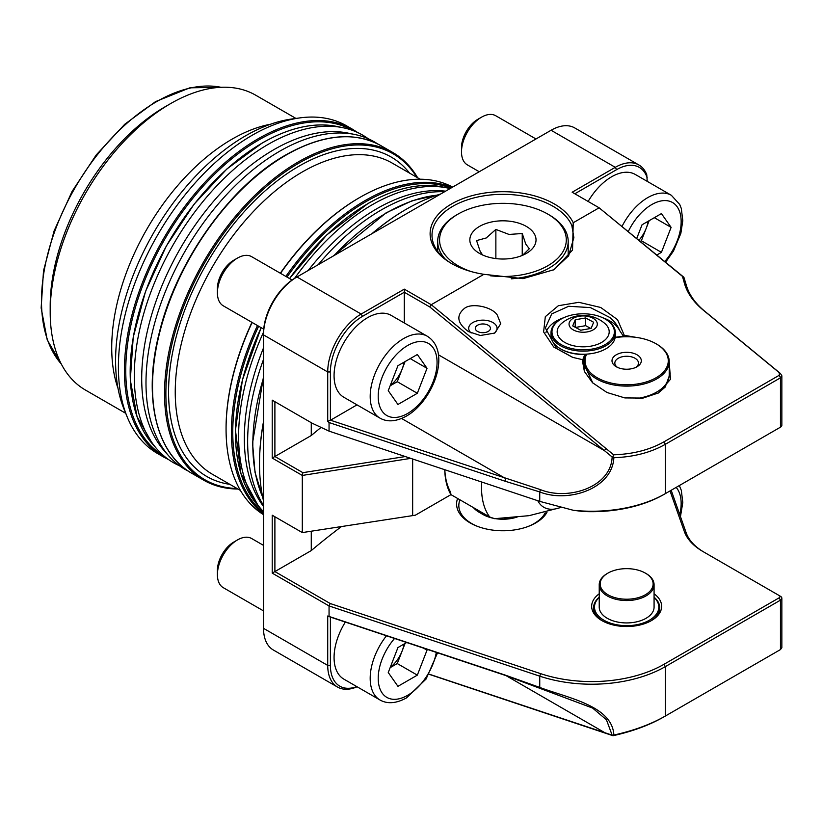<?xml version="1.0" encoding="UTF-8"?>
<svg xmlns="http://www.w3.org/2000/svg" width="823" height="823" viewBox="0 0 823 823"><rect width="100%" height="100%" fill="white"/><g stroke="black" fill="none" stroke-linecap="round" stroke-linejoin="round"><path stroke-width="1.23" d="M517.214 517.009A28.373 16.378 180 0 1 495.364 518.644M493.553 518.315A28.373 16.378 180 0 1 482.875 514.437L479.531 512.503A33.105 19.114 180 0 1 473.328 507.544M510.486 517.595A33.105 19.114 180 0 1 503.902 518.099M488.121 516.083A33.105 19.114 180 0 1 479.531 512.503M637.023 354.785A14.66 8.467 0 0 0 616.283 354.785A14.66 8.467 0 0 0 616.283 366.749L616.283 366.749A14.66 8.467 0 0 0 637.023 366.749A14.66 8.467 0 0 0 637.023 354.785M635.912 367.325A11.82 6.821 0 0 0 638.473 363.087A11.82 6.821 0 0 0 635.017 358.252A11.82 6.821 0 0 0 622.126 356.781A11.82 6.821 0 0 0 614.832 363.087A11.82 6.821 0 0 0 617.394 367.325M586.665 354.127A41.613 24.021 0 0 0 597.231 377.757A41.613 24.021 0 0 0 656.075 377.757A41.613 24.021 0 0 0 656.075 343.777L656.744 344.168A42.559 24.567 180 0 1 669.212 361.534A42.559 24.567 180 0 1 642.938 384.238A42.559 24.567 180 0 1 596.562 378.909A42.559 24.567 180 0 1 584.093 361.534A42.559 24.567 180 0 1 585.935 354.394A31.212 18.024 180 0 1 561.821 349.58A31.212 18.024 180 0 1 561.111 349.178A31.212 18.024 180 0 1 560.782 348.993M656.404 392.232A41.613 24.021 180 0 1 656.075 392.427A41.613 24.021 180 0 1 637.671 398.61M635.706 398.671A42.559 24.567 0 0 0 656.744 392.036A42.559 24.567 0 0 0 669.212 374.66L669.212 361.534M656.744 344.168L656.075 343.777A41.613 24.021 0 0 0 615.151 337.677M599.226 597.405A32.159 18.569 0 0 0 603.917 620.223A32.159 18.569 0 0 0 646.549 621.684A32.159 18.569 0 0 0 654.079 597.405M654.079 597.169A33.105 19.114 180 0 1 659.758 607.868A33.105 19.114 180 0 1 650.705 620.995A33.105 19.114 0 0 0 659.758 607.868A33.105 19.114 0 0 0 654.079 597.169M646.045 573.508L645.376 573.127A26.48 15.287 0 0 0 607.93 573.127A26.48 15.287 0 0 0 607.93 594.741A26.48 15.287 0 0 0 645.376 594.741A26.48 15.287 0 0 0 645.376 573.127L646.045 573.508A27.426 15.832 180 0 1 654.079 584.711A27.426 15.832 180 0 1 637.146 599.339A27.426 15.832 180 0 1 607.261 595.903A27.426 15.832 180 0 1 599.226 584.711A27.426 15.832 180 0 1 607.261 573.508A27.426 15.832 180 0 1 607.6 573.312M654.079 584.711L654.079 607.096A27.426 15.832 180 0 1 637.146 621.725A27.426 15.832 180 0 1 607.261 618.299A27.426 15.832 180 0 1 599.226 607.096L599.226 584.711M602.601 620.995A33.105 19.114 180 0 1 593.548 607.868A33.105 19.114 180 0 1 599.226 597.169A33.105 19.114 0 0 0 593.548 607.868A33.105 19.114 0 0 0 602.601 620.995M318.172 264.739A189.146 109.202 -60 0 1 381.388 209.896A189.146 109.202 -60 0 1 444.605 191.738M308.183 270.5A187.438 108.214 -60 0 1 376.872 208.692A187.438 108.214 -60 0 1 445.562 191.183M294.603 278.359A189.146 109.202 -60 0 1 372.356 204.68A189.146 109.202 -60 0 1 447.301 187.942A189.146 109.202 -60 0 1 450.099 188.57M263.525 511.731A189.146 109.202 -60 0 1 261.58 509.622A189.146 109.202 -60 0 1 263.535 332.163M263.525 506.495A187.438 108.214 -60 0 1 263.525 347.862M263.525 505.384A189.146 109.202 -60 0 1 263.525 359.394M188.467 471.24A189.146 109.202 -60 0 1 168.962 456.148A189.146 109.202 -60 0 1 161.606 301.444A189.146 109.202 -60 0 1 279.738 151.206A189.146 109.202 -60 0 1 354.682 134.468A189.146 109.202 -60 0 1 377.51 143.819M168.962 456.148L164.405 451.004A186.934 107.926 -60 0 1 157.131 298.121A186.934 107.926 -60 0 1 273.884 149.642A186.934 107.926 -60 0 1 347.954 133.089L354.682 134.468M179.496 465.767A189.146 109.202 -60 0 1 157.255 449.389A189.146 109.202 -60 0 1 149.899 294.685A189.146 109.202 -60 0 1 268.031 144.457A189.146 109.202 -60 0 1 342.975 127.709A189.146 109.202 -60 0 1 368.282 138.778M492.905 322.544A14.186 8.189 180 0 1 497.061 328.336A14.186 8.189 180 0 1 493.749 333.593A14.186 8.189 0 0 0 497.061 328.336A14.186 8.189 0 0 0 492.905 322.544A14.186 8.189 0 0 0 477.443 320.764A14.186 8.189 0 0 0 468.688 328.336A14.186 8.189 180 0 1 477.443 320.764A14.186 8.189 180 0 1 492.905 322.544M477.525 331.422A7.561 4.372 180 0 1 475.303 328.336A7.561 4.372 180 0 1 479.974 324.293A7.561 4.372 180 0 1 488.224 325.239A7.561 4.372 180 0 1 490.436 328.336A7.561 4.372 180 0 1 485.765 332.369A7.561 4.372 180 0 1 477.525 331.422M471.209 332.996A14.186 8.189 180 0 1 468.688 328.336A14.186 8.189 0 0 0 471.209 332.996M604.545 318.676A31.212 18.024 0 0 0 561.111 319.067A31.212 18.024 0 0 0 561.821 344.94A31.212 18.024 0 0 0 605.594 344.343A31.212 18.024 0 0 0 605.255 319.067A31.212 18.024 0 0 0 604.545 318.676M605.584 319.262A32.159 18.569 180 0 1 605.923 319.458A32.159 18.569 180 0 1 615.337 332.585A32.159 18.569 180 0 1 595.955 349.621A32.159 18.569 180 0 1 561.173 346.113A32.159 18.569 180 0 1 551.029 332.585A32.159 18.569 180 0 1 560.442 319.458A32.159 18.569 180 0 1 560.782 319.262M551.029 332.585L551.029 335.671A32.159 18.569 0 0 0 560.442 348.798A32.159 18.569 0 0 0 561.173 349.199A32.159 18.569 0 0 0 605.923 348.798A32.159 18.569 0 0 0 615.337 335.671L615.337 332.585M561.574 323.449A26.007 15.02 0 0 0 566.985 343.561A26.007 15.02 0 0 0 602.148 342.09A26.007 15.02 0 0 0 604.792 323.449A33.105 33.105 0 0 0 561.574 323.449M572.88 318.501A14.135 8.158 0 0 0 573.508 330.033A14.135 8.158 0 0 0 593.486 329.673A14.135 8.158 0 0 0 592.858 318.141A14.135 8.158 0 0 0 572.88 318.501M575.226 319.766L572.726 325.908L580.688 330.229L591.14 328.398L593.64 322.266L585.678 317.945L575.226 319.766L575.226 327.256M590.821 328.459L585.678 325.671L575.544 327.431M585.678 325.671L585.678 317.945M545.207 512.822A44.113 25.462 180 0 1 534.127 523.562A44.113 25.462 180 0 1 527.852 526.566M478.019 526.566A44.113 25.462 180 0 1 459.954 499.818M511.227 278.832A65.254 37.673 0 0 0 549.075 268.103A65.254 37.673 0 0 0 568.189 241.458A65.254 37.673 0 0 0 549.075 214.824L547.737 214.052A63.361 36.582 180 0 1 547.737 265.788A63.361 36.582 180 0 1 490.261 275.756M471.178 271.58A63.361 36.582 180 0 1 458.123 214.052A63.361 36.582 180 0 1 547.737 214.052M456.786 214.824L458.123 214.052L456.786 214.824A65.254 37.673 0 0 0 437.682 241.458A65.254 37.673 0 0 0 445.387 259.224M522.605 255.284L529.302 248.731L525.774 244.102L522.235 233.506L509.056 234.452L495.868 229.422L486.218 237.981L476.558 240.573L480.097 251.169L482.566 254.986M479.531 226.407A33.105 19.114 180 0 1 526.339 226.407A33.105 19.114 180 0 1 526.339 253.433L526.339 253.433A33.105 19.114 180 0 1 479.531 253.433A33.105 19.114 180 0 1 479.531 226.407M495.868 229.422L495.868 258.587M522.235 233.506L522.235 255.439M390.277 667.34A23.744 13.703 120 0 0 402.108 651.065A23.744 13.703 120 0 0 404.042 644.049M263.525 545.382L251.653 538.53A28.373 16.378 120 0 0 237.466 539.939L233.763 542.079A23.126 13.353 120 0 0 217.406 570.401L217.406 574.691A28.373 16.378 120 0 0 223.28 587.673L263.525 610.903M233.763 542.079L237.466 539.939A28.373 16.378 120 0 0 217.406 574.691M345.341 622.075A47.292 27.303 120 0 0 343.87 679.14L379.979 699.982A47.292 27.303 -60 0 1 386.471 635.788M426.232 649.038L427.024 650.16L417.333 675.138L397.941 686.331L388.25 672.535L397.941 647.557L406.675 642.526M423.516 648.133L427.024 650.16M405.06 643.452L397.262 663.554L417.333 675.138M390.143 667.659L397.262 663.554M390.277 385.483A23.744 13.703 120 0 0 402.108 369.208A23.744 13.703 120 0 0 404.042 362.192M292.093 280.015L251.653 256.673A28.373 16.378 120 0 0 237.466 258.083L233.763 260.222A23.126 13.353 120 0 0 217.406 288.544L217.406 292.834A28.373 16.378 120 0 0 223.28 305.817L263.72 329.159M233.763 260.222L237.466 258.083A28.373 16.378 120 0 0 217.406 292.834M367.511 317.719A47.292 27.303 120 0 0 336.617 359.384A47.292 27.303 120 0 0 343.87 397.283L379.979 418.125A47.292 27.303 -60 0 1 372.737 380.236A47.292 27.303 -60 0 1 403.62 338.562A47.292 27.303 -60 0 1 427.271 336.226L391.151 315.374A47.292 27.303 120 0 0 367.511 317.719M388.25 390.678L397.941 365.7L417.333 354.518L427.024 368.303L417.333 393.281L397.941 404.474L388.25 390.678M410.235 358.612L427.024 368.303M405.06 361.595L397.262 381.697L417.333 393.281M390.143 385.802L397.262 381.697M638.926 240.265A23.744 13.703 120 0 0 646.209 228.28A23.744 13.703 120 0 0 648.133 221.264M535.989 138.984L495.755 115.745A28.373 16.378 120 0 0 481.568 117.154L477.854 119.294A23.126 13.353 120 0 0 461.497 147.626L461.497 151.905A28.373 16.378 120 0 0 467.382 164.888L479.243 171.74M477.854 119.294L481.568 117.154A28.373 16.378 120 0 0 461.497 151.905M622.034 226.366A47.292 27.303 -60 0 1 647.722 197.633A47.292 27.303 -60 0 1 671.362 195.298L635.253 174.445A47.292 27.303 120 0 0 611.602 176.791A47.292 27.303 120 0 0 588.126 201.46M636.735 238.464L642.043 224.782L661.425 213.589L671.115 227.374L661.425 252.352L656.836 254.996M654.326 217.684L671.115 227.374M649.162 220.667L641.364 240.769L661.425 252.352M640.294 241.386L641.364 240.769M546.935 512.41A46.345 26.758 180 0 1 535.701 522.934A46.345 26.758 180 0 1 470.17 522.934L470.17 522.934A46.345 26.758 180 0 1 457.598 498.46M468.482 331.607L468.482 331.607C457.115 323.274 455.819 315.487 464.604 308.275C471.816 302.627 491.979 306.773 497.257 314.993L500.734 323.706L494.736 333.068L480.323 335.496L468.482 331.607M226.068 428.721A188.21 108.657 -60 0 1 226.068 428.33A188.21 108.657 -60 0 1 251.941 322.359M280.314 273.215A188.21 108.657 -60 0 1 359.147 197.829A188.21 108.657 -60 0 1 359.157 197.829L359.816 197.448A189.146 109.202 120 0 0 359.816 197.448A189.146 109.202 120 0 0 280.499 273.329M252.126 322.472A189.146 109.202 120 0 0 226.068 429.112A189.146 109.202 120 0 0 263.525 514.663M416.788 177.284A188.21 108.657 120 0 0 298.965 163.088A188.21 108.657 120 0 0 169.754 354.559A188.21 108.657 120 0 0 237.096 488.523M237.981 489.037A189.146 109.202 -60 0 1 203.723 480.179A189.146 109.202 -60 0 1 174.723 328.603A189.146 109.202 -60 0 1 298.296 161.925A189.146 109.202 -60 0 1 392.869 152.553A189.146 109.202 -60 0 1 417.673 177.799M451.436 263.473A72.825 42.045 180 0 1 451.436 263.463A72.825 42.045 180 0 1 451.436 204.011A72.825 42.045 180 0 1 554.424 204.011A72.825 42.045 180 0 1 573.22 222.745L572.541 250.058L554.198 269.625L523.037 278.647L483.893 274.316A72.825 42.045 180 0 1 451.436 263.473M553.632 269.944L568.611 255.788L573.868 237.631L571.841 225.564A70.932 40.955 0 0 0 553.087 206.326A70.932 40.955 0 0 0 475.787 197.448A70.932 40.955 0 0 0 432.003 235.285A70.932 40.955 0 0 0 452.115 263.854M620.954 336.967L617.806 336.946L623.443 336.216L619.606 330.527C617.806 325.815 614.586 321.484 609.936 317.534L590.451 307.596L568.652 306.279L551.719 313.923L545.351 327.986L556.43 348.427L572.952 357.47M619.606 330.527A37.827 21.84 0 0 0 609.936 321.001A37.827 21.84 0 0 0 602.559 317.688M563.806 317.688A37.827 21.84 0 0 0 545.916 332.677M654.079 593.784A34.998 20.205 180 0 1 651.394 620.614A34.998 20.205 180 0 1 601.911 620.614L601.911 620.614A34.998 20.205 180 0 1 599.226 593.784M420.131 179.219L392.16 163.067A179.692 103.749 120 0 0 302.308 171.966A179.692 103.749 120 0 0 184.918 330.311A179.692 103.749 120 0 0 212.468 474.305L240.439 490.457M229.864 484.346A184.424 106.476 -60 0 1 173.612 347.625A184.424 106.476 -60 0 1 298.965 166.174A184.424 106.476 -60 0 1 409.556 173.108M127.205 416.973L124.129 409.432A183.694 106.054 -60 0 1 245.47 135.877A183.694 106.054 -60 0 1 291.815 118.996L299.881 117.895A189.146 109.202 120 0 0 252.157 135.281A189.146 109.202 120 0 0 127.205 416.973A189.146 109.202 120 0 0 157.574 453.535L163.592 457.012A189.146 109.202 -60 0 1 134.602 305.436A189.146 109.202 -60 0 1 258.175 138.758A189.146 109.202 -60 0 1 352.748 129.386L346.73 125.919A189.146 109.202 120 0 0 299.881 117.895M584.927 354.435A43.506 25.122 0 0 0 584.052 356.431L583.147 362.542L592.858 383.034M617.806 336.946A43.506 25.122 0 0 0 615.213 337.307M295.941 118.43L255.686 95.19A170.238 98.287 120 0 0 170.567 103.626L165.217 106.712A162.666 93.915 120 0 0 50.193 305.94L50.193 312.123A170.238 98.287 120 0 0 85.448 390.051L125.703 413.29M165.217 106.712L170.567 103.626A170.238 98.287 120 0 0 50.193 312.123M270.53 124.232A170.238 98.287 120 0 0 232.086 139.149A170.238 98.287 120 0 0 118.018 388.384M263.525 422.137A208.065 120.127 120 0 0 259.512 463.853A208.065 120.127 120 0 0 263.525 500.95M371.924 233.701A207.118 119.582 -60 0 1 405.965 209.412L406.634 209.032A208.065 120.127 120 0 0 372.51 233.362M440.758 193.961A208.065 120.127 120 0 0 406.634 209.032L405.965 209.412M259.512 463.472A207.118 119.582 -60 0 1 259.512 463.082A207.118 119.582 -60 0 1 263.525 421.448M671.187 490.261L686.207 532.893A66.2 38.218 0 0 0 704.231 552.274M357.089 686.773A47.292 27.303 -60 0 1 337.512 687.051A47.292 27.303 -60 0 1 327.719 665.406L327.719 615.995L504.911 674.983L539.744 687.421C567.798 697.997 612.374 705.753 613.865 735.052C633.731 730.649 650.89 724.312 665.323 716.051L780.461 649.573L781.85 647.732L781.85 598.218A4.732 2.726 180 0 1 780.461 600.152L665.323 666.63A104.037 60.058 180 0 1 539.744 676.167L329.056 605.944L272.218 573.127L272.218 515.208L302.308 532.584L415.348 515.198L450.922 494.654A82.279 47.508 -60 0 1 444.77 469.707M429.174 674.171L612.147 735.145L606.428 719.765L592.601 708.068L505.857 675.58L330.393 617.085L330.393 665.406A45.399 26.213 120 0 0 356.832 686.619M665.323 716.051L663.626 717.028L665.323 716.051L665.323 666.63L663.986 664.305L779.124 597.837A2.839 1.636 0 0 0 779.124 595.513L702.935 551.523A68.093 39.319 180 0 1 684.355 531.565L670.035 490.93M483.893 274.316L431.252 304.705L613.619 454.8C633.103 454.162 649.954 449.8 664.151 441.725L779.288 375.247L779.288 372.696L703.099 310.004C693.48 302.01 687.267 293.142 684.448 283.421L682.483 276.394L683.892 277.269L686.207 284.871C688.882 294.295 694.91 302.946 704.272 310.827L780.461 373.519L781.85 375.761L780.461 377.829L665.323 444.307C650.89 452.527 633.731 457.002 613.855 457.711C612.322 489.068 567.777 503.172 539.744 491.938L504.911 481.157L329.056 422.538L329.056 431.139L312.246 423.259L272.218 400.153L274.892 401.696L274.892 456.518L311.269 435.521A945.75 546.03 180 0 1 321.083 427.404M329.056 422.538L327.719 421.366L327.719 371.965A47.292 27.303 -60 0 1 361.163 314.047L404.288 289.14L431.252 304.705L429.771 306.948L404.288 292.237L362.501 316.361A45.399 26.213 120 0 0 330.393 371.965L330.393 420.275L357.007 404.865M682.483 276.394L599.113 207.797L572.15 192.232L615.285 167.326A47.292 27.303 -60 0 1 638.926 164.991L574.732 127.925A47.292 27.303 120 0 0 551.081 130.26L296.959 276.981A47.292 27.303 120 0 0 263.525 334.899L263.525 628.34A47.292 27.303 120 0 0 273.318 649.985L337.512 687.051M329.056 616.365L329.056 605.944L330.218 603.526L540.69 673.677A102.145 58.968 0 0 0 663.986 664.305M410.739 458.37L302.308 475.437L302.308 532.584L415.348 515.198M272.218 458.061L274.892 456.518L302.874 472.669L302.308 475.437L272.218 458.061L272.218 400.153M638.926 164.991A47.292 27.303 -60 0 1 646.765 174.764L647.217 181.358M329.056 431.139L539.744 501.372L573.343 510.291A104.037 60.058 0 0 0 665.323 493.646L780.461 427.178A4.732 2.726 0 0 0 781.85 425.244L781.85 375.761M302.874 472.669L405.286 456.549M444.821 469.727A80.387 46.417 120 0 0 450.644 492.247L450.922 494.654M272.218 515.208L274.892 516.751L274.892 571.584L330.218 603.526M683.892 277.269L599.113 207.797L573.22 222.745M330.393 371.965L327.719 371.965L263.525 334.899L263.525 333.356A45.399 26.213 -60 0 1 295.622 277.752L296.959 276.981L361.163 314.047L362.501 316.361M452.64 187.099A189.146 109.202 120 0 0 359.826 197.448L359.147 197.829M404.288 322.955L404.288 289.14M330.445 420.203L540.433 489.634C567.849 500.837 611.067 487.391 612.147 456.981L429.771 306.948M647.217 177.85A45.399 26.213 120 0 0 616.622 169.641L574.824 193.775M664.151 441.725L665.323 444.307L665.323 493.646L663.986 494.428A102.145 58.968 180 0 1 582.591 511.453L573.343 510.291M779.134 427.939A2.839 1.636 180 0 1 779.124 427.95L780.461 427.178L779.124 427.95L780.461 427.178L780.461 377.829L779.288 375.247M341.01 526.905A945.75 546.03 0 0 0 311.269 550.577L272.218 573.127M412.652 459.008L412.652 515.208M311.269 531.586L311.269 550.577M311.269 435.521L311.269 422.693M669.212 361.945L670.467 379.31L658.523 392.91L643.051 398.075L624.832 397.921L606.973 392.489L592.498 382.695L584.392 371.451L582.231 359.579L572.643 357.377L553.704 346.987L543.602 331.926L545.32 316.67L558.364 305.714L578.867 302.319L600.749 307.483L617.548 319.684L624.266 335.311L636.035 337.358M780.461 649.573L778.764 650.551L780.461 649.573L780.461 600.152L779.124 597.837M663.626 717.028C649.409 725.156 632.527 731.39 612.991 735.721L429.771 674.521M670.128 374.568A43.506 25.122 0 0 0 669.212 370.227M658.112 393.147L665.2 387.077L670.159 373.519L669.212 367.048M780.461 596.294L779.124 595.513L780.461 596.294A4.732 2.726 180 0 1 781.85 598.218M612.991 735.721L612.147 735.145M330.393 617.085L327.719 615.995M612.147 456.981L612.898 456.909L613.619 454.8M327.719 421.366L330.393 420.275M568.765 255.552A70.932 40.955 0 0 0 568.189 254.76M582.231 359.579L582.797 359.682L584.052 356.431M573.466 224.874L571.841 225.564M623.443 336.216L624.266 335.311M780.461 373.519L779.288 372.696M613.855 457.711L612.898 456.909M612.754 735.402L613.865 735.052M560.586 507.39A42.559 24.567 -60 0 1 537.779 500.713M450.932 494.613L489.726 517.009L494.654 518.685L529.055 515.671L560.936 507.482M489.726 517.009A80.387 46.417 -60 0 1 481.743 482.031M289.501 278.524L326.669 234.997L367.943 203.559C395.019 188.128 419.833 182.593 442.393 186.934A187.531 108.276 120 0 0 368.097 203.538A187.531 108.276 120 0 0 289.593 278.575A187.078 108.008 -60 0 1 318.028 243.773M245.295 369.753A187.078 108.008 -60 0 1 261.2 327.708A187.531 108.276 120 0 0 258.257 505.878L261.58 509.622M152.893 444.471L137.04 416.633L130.312 380.02L133.213 337.265L145.517 291.486L166.328 246.005L194.135 204.145L226.922 168.941L262.28 142.965C289.284 127.586 314.036 122.061 336.535 126.392A187.027 107.978 120 0 0 262.434 142.955A187.027 107.978 120 0 0 145.62 291.496A187.027 107.978 120 0 0 152.893 444.471L157.255 449.389M139.972 308.718A186.574 107.72 -60 0 1 212.509 183.076M394.546 638.483A41.613 24.021 120 0 0 378.991 685.652A41.613 24.021 120 0 0 407.632 695.322A41.613 24.021 120 0 0 436.313 652.402M407.632 345.516A41.613 24.021 120 0 0 378.21 396.48A41.613 24.021 120 0 0 407.632 413.465A41.613 24.021 120 0 0 437.064 362.501A41.613 24.021 120 0 0 407.632 345.516M664.758 261.519A41.613 24.021 120 0 0 680.384 214.299A41.613 24.021 120 0 0 651.734 204.588A41.613 24.021 120 0 0 628.309 231.53M679.757 514.581A41.613 24.021 120 0 0 676.167 487.391M220.986 87.289A162.666 93.915 120 0 0 156.524 101.692A162.666 93.915 120 0 0 54.915 230.903A162.666 93.915 120 0 0 61.262 363.951M436.92 195.185A189.146 109.202 120 0 0 386.573 212.89A189.146 109.202 120 0 0 334.159 255.511M263.525 377.85A189.146 109.202 120 0 0 262.66 497.01M450.932 188.086A188.21 108.657 120 0 0 365.844 201.697A188.21 108.657 120 0 0 287.001 277.084M258.628 326.227A188.21 108.657 120 0 0 263.525 512.698M263.525 514.036A189.146 109.202 -60 0 1 257.476 325.558M285.848 276.415A189.146 109.202 -60 0 1 365.175 200.534A189.146 109.202 -60 0 1 452.094 187.418M286.26 154.971A189.146 109.202 120 0 0 162.687 321.659A189.146 109.202 120 0 0 191.687 473.225C155.804 453.35 142.811 396.593 159.261 332.801C176.379 261.498 229.843 186.307 285.787 154.93C322.575 134.293 354.26 131.186 380.833 145.609A189.146 109.202 120 0 0 286.26 154.971M352.686 130.446A188.21 108.657 120 0 0 258.844 139.92A188.21 108.657 120 0 0 135.96 305.539A188.21 108.657 120 0 0 164.487 456.426M504.911 674.983L606.006 733.375M540.433 688.141L539.744 687.421L539.744 676.167L540.69 673.677M263.525 628.34L327.719 665.406L330.393 665.406M551.081 130.26L615.285 167.326L616.622 169.641M401.593 418.475L505.857 478.667L504.911 481.157M438.371 354.764L604.391 450.613L606.006 448.494M539.744 501.372L539.744 491.938L540.433 489.634M684.355 531.565L686.207 532.893M686.207 284.871L684.448 283.421M704.272 310.827L703.099 310.004M656.075 392.427L656.744 392.036M584.093 369.002L584.093 361.534M607.93 573.127L607.261 573.508M442.393 186.934L447.301 187.942M261.128 327.667L242.404 380.02L235.45 430.182L240.902 473.482L258.257 505.878M336.535 126.392L342.975 127.709M561.111 319.067L560.442 319.458M561.111 349.178L560.442 348.798M605.255 319.067L605.923 319.458M568.189 256.447L568.189 241.458M437.682 251.334L437.682 241.458M379.979 699.982C387.427 704.19 396.254 703.5 406.459 697.925L426.088 679.037L437.548 652.814M379.979 418.125C387.427 422.333 396.254 421.643 406.459 416.068C433.217 400.966 451.992 351.586 427.271 336.226M665.622 262.228L673.461 251.066L680.847 233.382L682.792 220.657L681.321 208.517L679.716 204.464L671.362 195.298M680.467 516.597L682.792 502.514L681.321 490.374L679.335 485.56M226.068 428.33L226.068 429.112M61.375 364.178L47.23 339.899L41.15 308.008L43.506 270.818L54.071 230.996L72.085 191.409L96.229 154.94L124.746 124.263L155.578 101.599L189.835 87.824L221.243 87.279M262.763 497.534L255.027 472.361L252.548 443.021L263.525 376.574M333.048 256.148L386.1 212.838L412.251 200.719L437.425 195.01M163.592 457.012L168.674 459.646M191.687 473.225L203.723 480.179M259.512 463.082L259.512 463.853M380.833 145.609L392.869 152.553M357.563 132.462L352.748 129.386M295.622 277.752L296.959 276.981"/></g></svg>
